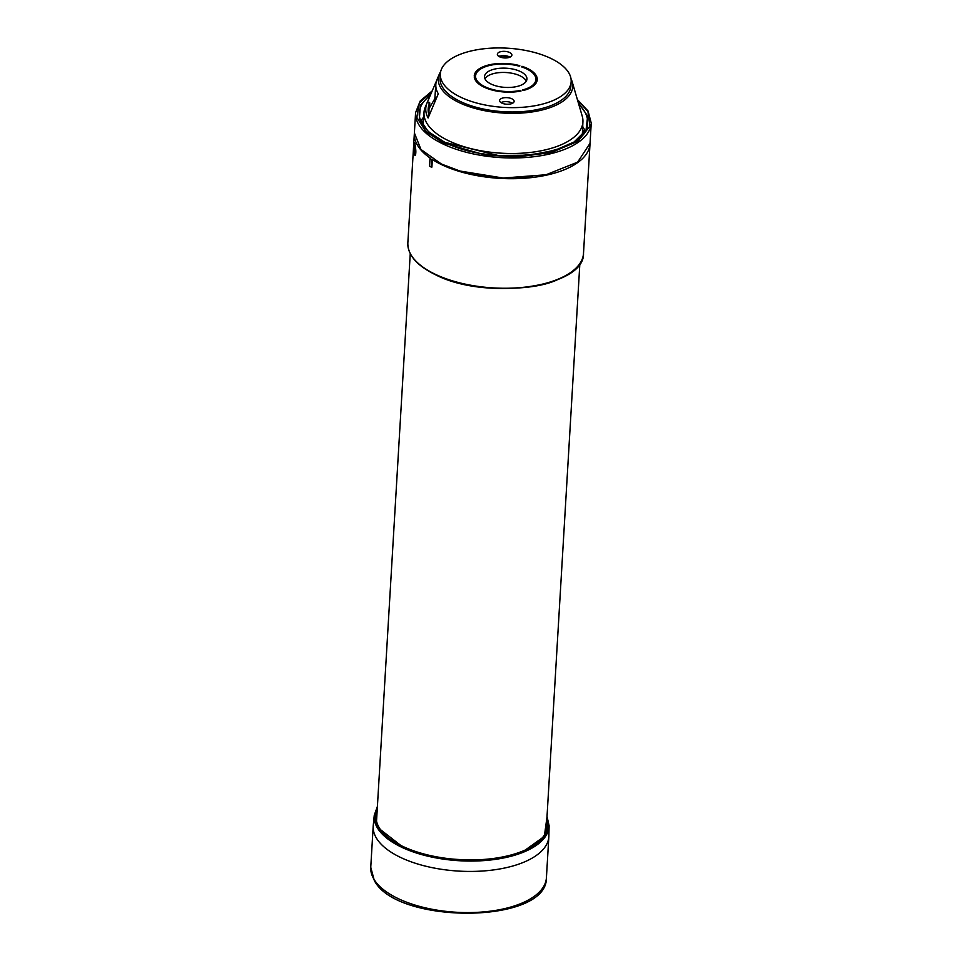 <?xml version="1.0" encoding="UTF-8"?>
<svg xmlns="http://www.w3.org/2000/svg" width="962" height="962" viewBox="0 0 962 962"><rect width="100%" height="100%" fill="white"/><g stroke="black" fill="none" stroke-linecap="round" stroke-linejoin="round"><path stroke-width="1.44" d="M377.357 807.346L374.988 817.796L378.908 828.414L401.707 846.151C430.254 862.253 497.234 864.742 524.338 850.721L544.324 836.387L546.957 817.423M577.465 99.868L587.926 111.532L589.934 126.166L577.97 141.246L551.491 152.489L517.544 156.914L485.485 155.074L443.217 142.953L425.841 131.553L416.835 117.448L419.252 103.102L432.058 91.21M578.234 102.489L587.65 116.137L586.026 130.171L574.073 141.991L555.134 150.264L528.872 155.207L497.967 155.435L444.733 142.304L428.391 131.722L419.372 118.723L420.382 105.279L430.976 93.723M421.753 123.184L423.436 120.009M546.139 831.252A84.957 38.432 3.4 0 0 546.151 831.06L579.858 263.72M386.904 836.567A85.666 38.757 -176.6 0 1 376.094 816.461A85.666 38.757 -176.6 0 1 377.128 811.158M376.815 816.317A85.582 38.721 3.4 0 0 376.166 818.89M546.897 818.446A86.412 39.093 -176.6 0 1 534.355 845.093A86.412 39.093 -176.6 0 1 402.008 846.031A86.412 39.093 -176.6 0 1 386.592 836.315A86.412 39.093 -176.6 0 1 377.296 808.369M546.729 821.235A85.666 38.757 -176.6 0 1 547.125 826.623A85.666 38.757 -176.6 0 1 534.018 845.309M377.417 806.384L374.254 815.283L373.256 825.444A87.987 39.803 3.4 0 0 373.196 826.142A87.987 39.803 3.4 0 0 400.288 857.298A87.987 39.803 3.4 0 0 524.506 861.916A87.987 39.803 3.4 0 0 548.857 836.579A87.987 39.803 3.4 0 0 548.881 835.87L549.098 825.673L547.017 816.461M590.031 143.578A87.987 39.803 -176.6 0 1 590.019 143.843A87.987 39.803 -176.6 0 1 565.668 169.192A87.987 39.803 -176.6 0 1 432.347 159.524L431.902 167.087L431.265 167.135A88.588 40.079 -176.6 0 1 429.545 165.993L430.002 158.429A88.588 40.079 -176.6 0 0 431.722 159.572L431.265 167.135M415.572 154.738L415.259 154.221A87.253 39.478 -176.6 0 1 414.67 152.092L414.67 152.056C414.369 146.368 414.538 143.482 415.187 143.41M591.245 123.1L590.043 143.314L577.645 162.133L546.043 174.759L503.186 178.042L459.968 171.032L441.474 164.057L420.959 149.483L414.382 132.924L415.584 112.674A87.987 39.803 -176.6 0 0 442.676 143.819A87.987 39.803 -176.6 0 0 536.844 156.337A87.987 39.803 -176.6 0 0 591.245 123.1L588.035 110.955L577.38 99.567M423.653 117.099A84.019 38.011 3.4 0 0 420.815 121.272M571.031 78.872A67.352 30.471 -176.6 0 1 572.162 81.746L582.226 116.149A79.593 36.015 -176.6 0 1 582.924 121.717A79.593 36.015 -176.6 0 1 560.882 144.889A79.593 36.015 -176.6 0 1 448.496 140.705A79.593 36.015 -176.6 0 1 424.014 112.277A79.593 36.015 -176.6 0 1 425.36 106.83L427.116 102.706A78.066 35.317 -176.6 0 1 427.356 102.188L436.58 80.688M572.162 81.746A67.352 30.471 -176.6 0 1 554.1 106.06A67.352 30.471 -176.6 0 1 474.723 108.345A67.352 30.471 -176.6 0 1 439.43 73.858A67.352 30.471 -176.6 0 1 440.692 71.453M458.453 55.038A65.536 29.654 -176.6 0 1 530.928 51.575A65.536 29.654 -176.6 0 1 571.151 81.686A65.536 29.654 -176.6 0 1 553.018 100.553A65.536 29.654 -176.6 0 1 480.543 104.004A65.536 29.654 -176.6 0 1 440.319 73.906A65.536 29.654 -176.6 0 1 458.453 55.038M571.151 81.686L570.899 86.003A65.536 29.654 -176.6 0 1 552.765 104.882A65.536 29.654 -176.6 0 1 480.291 108.333A65.536 29.654 -176.6 0 1 440.067 78.235L440.319 73.906M482.972 66.835A31.554 14.274 -176.6 0 1 519.793 65.669L519.191 66.174A30.219 13.672 3.4 0 0 483.934 67.304A30.219 13.672 3.4 0 0 475.577 75.998A30.219 13.672 3.4 0 0 475.565 76.13L474.23 76.058A31.554 14.274 -176.6 0 1 474.242 75.926A31.554 14.274 -176.6 0 1 482.972 66.835M512.505 103.283A7.287 3.295 3.4 0 0 501.37 102.417A7.287 3.295 3.4 0 0 500.974 102.597M512.109 103.463A7.287 3.295 -176.6 0 1 504.064 103.848A7.287 3.295 -176.6 0 1 499.591 100.505A7.287 3.295 -176.6 0 1 501.611 98.401A7.287 3.295 -176.6 0 1 509.656 98.028A7.287 3.295 -176.6 0 1 514.129 101.371A7.287 3.295 -176.6 0 1 512.109 103.463M510.269 56.998A7.287 3.295 3.4 0 0 509.355 56.481A57.612 26.07 3.4 0 0 499.182 56.109A7.287 3.295 3.4 0 0 499.134 56.133A7.287 3.295 3.4 0 0 498.737 56.313M509.872 57.179A7.287 3.295 -176.6 0 1 501.815 57.564A7.287 3.295 -176.6 0 1 497.354 54.221A7.287 3.295 -176.6 0 1 499.362 52.128A7.287 3.295 -176.6 0 1 507.419 51.744A7.287 3.295 -176.6 0 1 511.892 55.087A7.287 3.295 -176.6 0 1 509.872 57.179M526.262 81.181A21.236 9.608 3.4 0 0 511.375 73.148A21.236 9.608 3.4 0 0 490.163 74.735A21.236 9.608 3.4 0 0 484.956 78.728M521.067 85.173A21.236 9.608 -176.6 0 1 497.57 86.291A21.236 9.608 -176.6 0 1 484.535 76.539A21.236 9.608 -176.6 0 1 490.416 70.418A21.236 9.608 -176.6 0 1 513.9 69.3A21.236 9.608 -176.6 0 1 526.935 79.052A21.236 9.608 -176.6 0 1 521.067 85.173M474.458 76.984L475.625 77.213A30.219 13.672 3.4 0 0 520.37 90.464L521.019 91.017A31.554 14.274 -176.6 0 1 474.29 77.188L474.458 76.984M522.294 90.031L522.402 89.995A30.219 13.672 3.4 0 0 535.906 79.581A30.219 13.672 3.4 0 0 521.284 66.787L521.957 66.306A31.554 14.274 -176.6 0 1 537.241 79.666A31.554 14.274 -176.6 0 1 523.136 90.536L522.294 90.031M535.882 79.906A31.794 14.382 -176.6 0 1 536.339 80.664A31.554 14.274 3.4 0 0 535.894 79.81M508.381 56.409A7.287 3.295 3.4 0 0 500.084 56.109M536.748 81.806A31.554 14.274 3.4 0 0 536.339 80.664M427.116 102.706A78.066 35.317 -176.6 0 0 428.114 117.989L438.251 93.867M438.191 94.24L438.227 93.687A69.456 31.421 3.4 0 1 435.834 84.331L434.608 102.116A69.625 31.505 3.4 0 0 434.571 103.09M435.365 97.763L429.545 107.72A75.601 34.199 3.4 0 0 428.222 111.604M429.545 107.72L429.786 102.922L429.088 102.249L428.908 116.149M427.356 102.188L429.088 102.249M439.43 73.858L437.025 79.509A69.456 31.421 3.4 0 0 435.834 84.331M582.575 129.461L583.874 132.816M585.04 131.024A84.019 38.011 3.4 0 0 582.707 126.551M415.139 145.046L415.331 152.128A86.604 39.177 3.4 0 0 415.764 153.764M532.828 176.96A86.989 39.358 -176.6 0 1 453.475 168.963M431.722 159.572L432.347 159.524M590.019 143.843L583.501 253.403A87.987 39.803 -176.6 0 1 559.15 278.739A87.987 39.803 -176.6 0 1 434.932 274.11A87.987 39.803 -176.6 0 1 407.84 242.965L414.357 133.417A87.987 39.803 -176.6 0 0 430.351 158.189L430.002 158.429M414.502 154.882A87.987 39.803 -176.6 0 1 413.913 152.742A87.987 39.803 -176.6 0 1 413.9 152.705C413.588 146.104 413.78 142.797 414.502 142.761A87.987 39.803 3.4 0 0 414.502 142.809A87.987 39.803 3.4 0 0 415.103 144.937A87.987 39.803 3.4 0 0 415.127 145.021C416.257 151.647 416.053 154.966 414.538 154.966A87.987 39.803 -176.6 0 1 414.502 154.882L415.704 154.16M415.271 155.435L414.538 154.966L415.295 154.293M558.585 279.136C531.481 293.218 463.924 290.692 435.389 274.543M546.777 829.028A85.582 38.721 3.4 0 0 546.428 826.394M410.245 253.643L376.539 820.983A84.957 38.432 3.4 0 0 376.539 821.175M374.254 815.283A87.59 39.622 3.4 0 0 401.166 846.993A87.59 39.622 3.4 0 0 524.819 851.598A87.59 39.622 3.4 0 0 549.098 825.673M397.835 898.448A87.987 39.803 3.4 0 0 492.003 910.954A87.987 39.803 3.4 0 0 546.416 877.729C547.679 924.338 396.512 924.771 374.278 880.41L370.755 867.291A87.987 39.803 3.4 0 0 374.026 879.34A87.987 39.803 3.4 0 0 397.835 898.448M578.799 104.401A84.331 38.155 -176.6 0 1 587.578 123.22C589.177 154.269 493.001 167.893 445.009 142.304C427.705 133.646 419.107 123.942 419.216 113.215A84.331 38.155 -176.6 0 1 430.194 95.539M474.879 76.924L474.759 78.944M521.921 67.003L521.957 66.306M474.867 79.197L475 76.924M520.334 91.149L520.37 90.464M475.625 77.213L475.432 80.279M429.136 115.62A75.649 34.223 -176.6 0 1 428.15 109.223A75.649 34.223 -176.6 0 1 429.786 102.922M415.331 152.128L413.913 152.742L414.67 152.056M583.501 253.403C585.016 287.47 485.317 300.974 435.113 274.555C416.762 265.5 407.672 254.966 407.84 242.965M373.196 826.142L370.755 867.291M424.014 112.277L423.052 125.3M535.906 79.581L535.666 83.694M428.15 109.223L429.16 115.56M582.924 121.717L582.347 134.764M432.191 90.909L420.226 100.974L415.584 112.674M548.857 836.579L546.416 877.729"/></g></svg>
